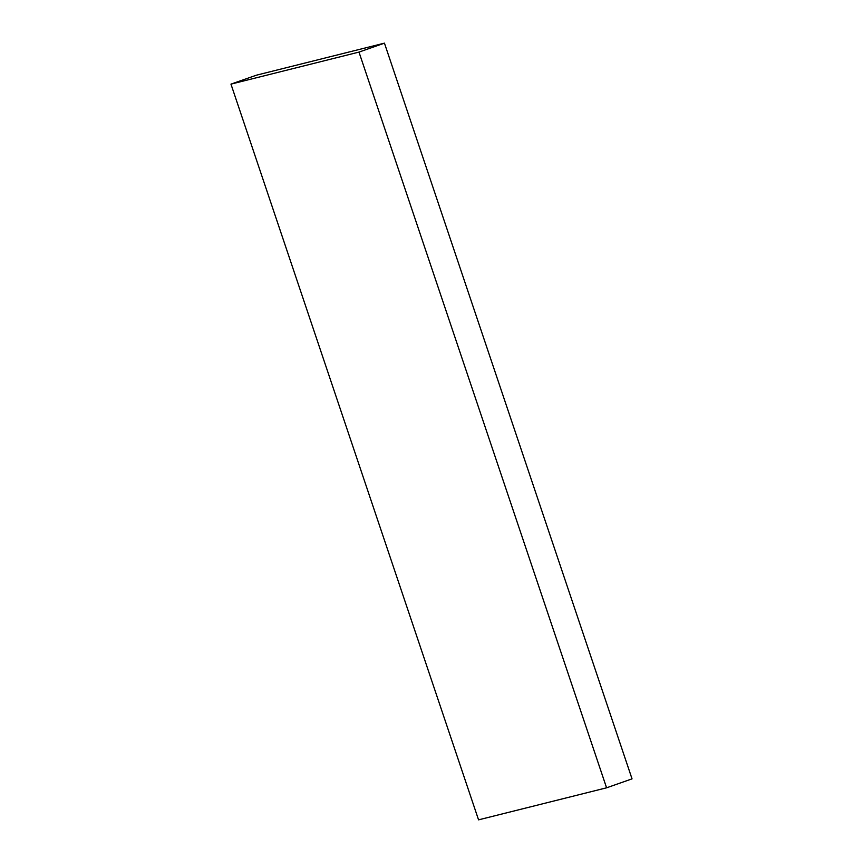 <?xml version="1.0" encoding="UTF-8"?>
<svg xmlns="http://www.w3.org/2000/svg" width="863" height="863" viewBox="0 0 863 863"><rect width="100%" height="100%" fill="white"/><g stroke="black" fill="none" stroke-linecap="round" stroke-linejoin="round"><path stroke-width="1.29" d="M606.581 787.811L632.04 778.868L384.445 43.15L256.419 75.189L230.96 84.132L478.555 819.85L606.581 787.811L358.986 52.093L230.96 84.132M358.986 52.093L384.445 43.15"/></g></svg>
